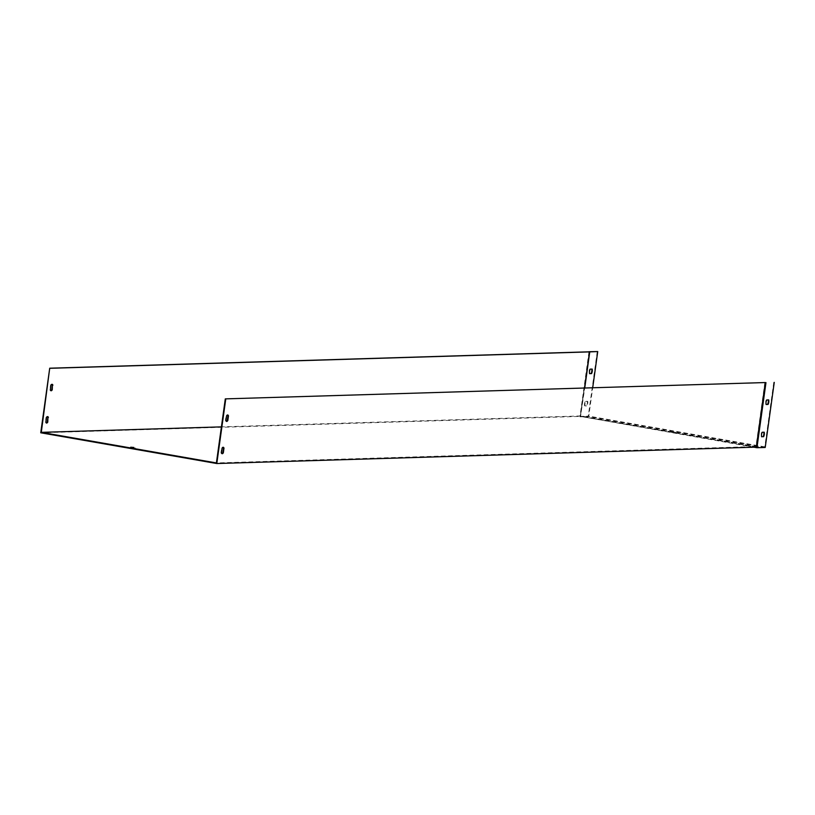 <?xml version="1.0" encoding="UTF-8"?>
<svg xmlns="http://www.w3.org/2000/svg" width="815" height="815" viewBox="0 0 815 815"><rect width="100%" height="100%" fill="white"/><g stroke="black" fill="none" stroke-linecap="round" stroke-linejoin="round"><path stroke-width="0.61" stroke-dasharray="4.08 3.06" d="M51.926 384.334A3.27 1.345 99.9 0 0 51.702 384.242A3.27 1.345 99.9 0 0 50.499 385.179L49.858 389.794A3.27 1.345 99.9 0 0 50.571 390.68A3.27 1.345 99.9 0 0 50.815 390.67M47.443 416.618A3.27 1.345 99.9 0 0 47.219 416.526A3.27 1.345 99.9 0 0 46.017 417.474L45.375 422.078A3.27 1.345 99.9 0 0 46.088 422.965A3.27 1.345 99.9 0 0 46.333 422.954M756.32 447.129L580.27 416.384L589.235 351.805M753.957 447.201L580.27 416.384L40.75 432.785M764.867 382.469L755.974 446.528L580.871 415.945L221.405 426.877M765.56 382.551L756.595 447.119L580.545 416.373L584.752 387.95M773.781 382.296L764.816 446.875L756.595 447.119L755.974 446.528L216.403 462.94M226.397 421.335A3.27 1.345 -80.1 0 1 226.152 421.345A3.27 1.345 -80.1 0 1 225.439 420.459L226.081 415.844A3.27 1.345 -80.1 0 1 227.283 414.906A3.27 1.345 -80.1 0 1 227.507 414.998M221.914 453.619A3.27 1.345 -80.1 0 1 221.67 453.629A3.27 1.345 -80.1 0 1 220.957 452.743L221.599 448.138A3.27 1.345 -80.1 0 1 222.801 447.19A3.27 1.345 -80.1 0 1 223.025 447.282M133.843 448.005L130.624 447.72L133.843 448.005M768.25 399.921A3.27 1.345 99.9 0 0 768.229 399.829L766.273 399.89A3.27 1.345 99.9 0 0 765.642 404.403L766.09 404.393M763.777 432.205A3.27 1.345 99.9 0 0 763.747 432.113L761.791 432.174A3.27 1.345 99.9 0 0 761.159 436.697L761.607 436.677M673.638 431.593L670.419 431.308L673.638 431.593M589.5 351.795L580.545 416.373L588.766 416.119L592.709 387.706M764.816 446.875L588.766 416.119M585.741 401.428L587.697 401.367A3.27 1.345 -80.1 0 1 587.065 405.89L585.109 405.941A3.27 1.345 -80.1 0 1 585.741 401.428L585.272 401.347A3.27 1.345 99.9 0 0 584.64 405.86L586.596 405.799A3.27 1.345 99.9 0 0 587.228 401.286L585.272 401.347M591.731 369.093A3.27 1.345 99.9 0 0 591.71 368.991L589.744 369.052A3.27 1.345 99.9 0 0 589.123 373.576L589.571 373.565M588.97 351.815L579.944 416.811L588.226 416.557L597.263 351.469M671.652 432.164L674.881 432.449L671.652 432.164M765.214 447.466L588.226 416.557M135.158 448.352L135.229 447.832M130.624 447.72L130.695 447.201M674.881 432.449L674.952 431.94M670.348 431.828L670.419 431.308"/><path stroke-width="1.22" d="M50.815 390.67A3.27 1.345 99.9 0 0 51.773 389.733L52.415 385.128A3.27 1.345 99.9 0 0 51.926 384.334M46.333 422.954A3.27 1.345 99.9 0 0 47.29 422.027L47.932 417.412A3.27 1.345 99.9 0 0 47.443 416.618M588.97 351.815L49.715 368.207L40.75 432.785L216.8 463.531L756.32 447.129L765.285 382.551L225.297 398.881L216.403 462.94L41.29 432.347L49.715 368.207M584.752 387.95L589.754 351.886L50.184 368.298M589.754 351.886L597.731 351.55L588.98 351.713M52.883 385.21A3.27 1.345 99.9 0 0 52.17 384.323A3.27 1.345 99.9 0 0 50.968 385.261L50.326 389.876A3.27 1.345 99.9 0 0 51.039 390.762A3.27 1.345 99.9 0 0 52.242 389.815L52.415 385.128M48.401 417.494A3.27 1.345 99.9 0 0 47.688 416.608A3.27 1.345 99.9 0 0 46.486 417.555L45.844 422.16A3.27 1.345 99.9 0 0 46.557 423.046A3.27 1.345 99.9 0 0 47.759 422.109L47.932 417.412M221.405 426.877L41.29 432.347M133.915 447.486L130.695 447.201L133.915 447.486M227.507 414.998A3.27 1.345 -80.1 0 1 227.996 415.793L227.354 420.397A3.27 1.345 -80.1 0 1 226.397 421.335M223.025 447.282A3.27 1.345 -80.1 0 1 223.514 448.077L222.872 452.692A3.27 1.345 -80.1 0 1 221.914 453.619M765.285 382.551L225.297 398.881M226.55 415.935L225.908 420.54A3.27 1.345 99.9 0 0 226.621 421.426A3.27 1.345 99.9 0 0 227.823 420.479L228.465 415.874A3.27 1.345 99.9 0 0 227.752 414.988A3.27 1.345 99.9 0 0 226.55 415.935M222.067 448.219L221.425 452.834A3.27 1.345 99.9 0 0 222.138 453.711A3.27 1.345 99.9 0 0 223.341 452.773L223.982 448.158A3.27 1.345 99.9 0 0 223.269 447.272A3.27 1.345 99.9 0 0 222.067 448.219M225.765 398.963L216.8 463.531M766.09 404.393L767.598 404.342A3.27 1.345 99.9 0 0 768.25 399.921M761.607 436.677L763.125 436.636A3.27 1.345 99.9 0 0 763.777 432.205M590.223 369.134L592.179 369.083A3.27 1.345 -80.1 0 1 591.547 373.596L589.591 373.657A3.27 1.345 -80.1 0 1 590.223 369.134M592.709 387.706L597.731 351.55M589.571 373.565L591.079 373.514A3.27 1.345 99.9 0 0 591.731 369.093M765.968 382.632L756.941 447.72L765.214 447.466L774.25 382.378M756.32 447.129L756.941 447.72L753.957 447.201M768.698 399.91L766.742 399.971A3.27 1.345 99.9 0 0 766.11 404.485L768.066 404.423A3.27 1.345 99.9 0 0 768.698 399.91M763.594 436.718A3.27 1.345 99.9 0 0 764.215 432.195L762.259 432.256A3.27 1.345 99.9 0 0 761.628 436.779L763.125 436.636"/></g></svg>

